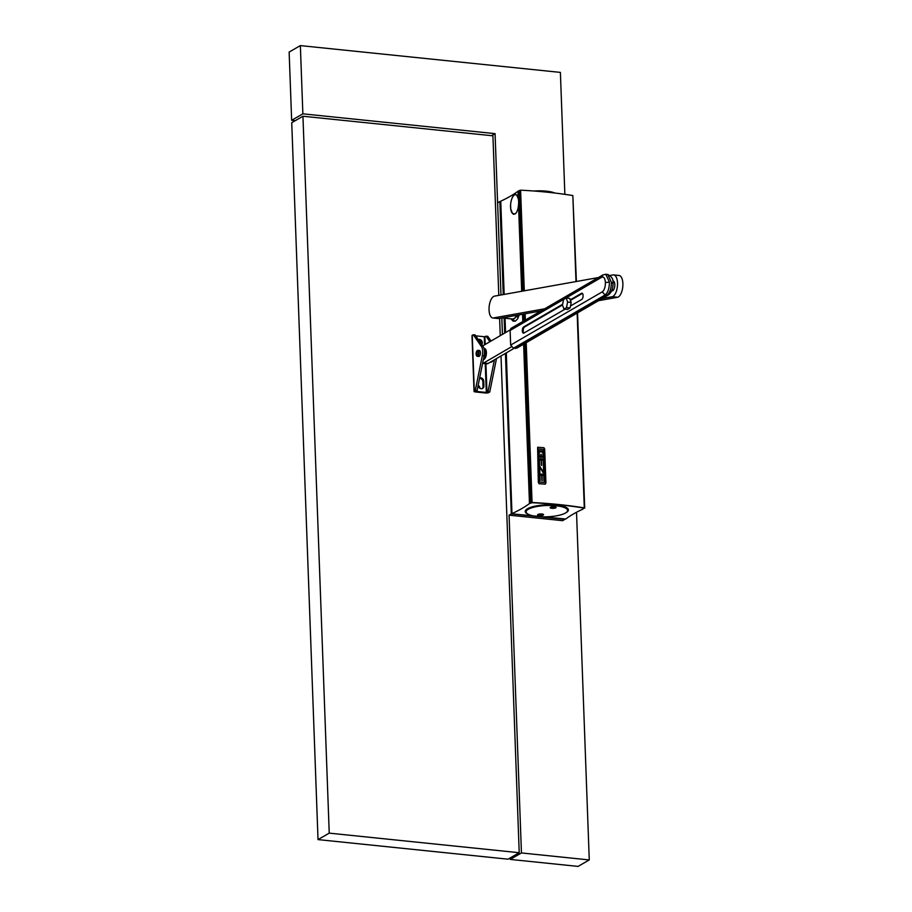 <?xml version="1.0" encoding="UTF-8"?>
<svg xmlns="http://www.w3.org/2000/svg" width="912" height="912" viewBox="0 0 912 912"><rect width="100%" height="100%" fill="white"/><g stroke="black" fill="none" stroke-linecap="round" stroke-linejoin="round"><path stroke-width="1.37" d="M564.859 194.336L560.39 72.401L300.356 45.6L302.864 113.829L495.068 133.642L500.984 294.964L497.61 202.829L499.856 201.541L503.264 294.565M504.131 318.128L504.678 333.085M505.419 353.377L511.301 513.866L509.067 515.155L562.601 520.672L564.847 519.35M501.828 317.969L502.432 334.396L501.828 317.969M509.067 515.155L521.447 852.948L589.266 859.936L578.048 866.4L510.23 859.412L521.447 852.948M511.301 513.866L564.847 519.384M514.129 348.304L488.114 363.478A8.995 3.922 95.8 0 1 486.894 363.774L482.596 363.341A8.995 3.922 95.8 0 0 483.645 363.022L511.279 346.902M482.665 345.956A8.995 3.922 95.8 0 1 483.007 345.728L510.15 329.893M486.449 352.545L484.192 359.26A5.495 2.394 -84.2 0 1 483.44 359.453A5.495 2.394 -84.2 0 1 483.383 359.453A5.495 2.428 -84.1 0 0 486.392 352.545A5.495 2.428 -84.1 0 0 484.489 348.498L486.449 352.545M563.924 309.1L567.503 309.464L570.068 307.971L571.186 302.419L569.715 298.361L566.147 297.996L567.606 302.054L566.5 307.606L563.924 309.1L562.465 305.041L563.57 299.489L566.147 297.996M571.186 302.419L567.606 302.054M570.068 307.971L566.5 307.606M483.463 359.02A5.21 2.291 -84.1 0 0 485.811 352.568A5.21 2.291 -84.1 0 0 484.078 348.749M483.645 358.142A4.4 1.938 -84.1 0 0 484.033 357.823A4.4 1.938 -84.1 0 0 485.446 352.784A4.4 1.938 -84.1 0 0 484.819 350.208A4.4 1.938 -84.1 0 0 484.272 349.649M484.899 350.356A4.093 1.801 -84.1 0 0 484.318 349.9M493.073 360.582A7.49 3.306 95.9 0 1 490.724 362.201L490.371 362.167M487.977 391.795L489.755 391.978L488.752 392.559A2.497 0.684 -2.1 0 1 485.401 392.981L475.403 391.943A2.497 0.684 -2.1 0 1 474.035 391.396L471.994 335.65A2.497 0.684 -2.1 0 1 472.256 335.331L473.282 334.738L481.433 346.583A7.991 3.523 -84.1 0 1 482.345 355.532L475.3 390.496L477.09 390.678L476.303 391.43L486.301 392.456L487.977 391.795L494.429 359.795M489.755 391.978L496.493 358.587M475.3 390.496L474.297 391.066A2.497 0.684 -2.1 0 0 474.035 391.396M477.09 390.678L484.135 355.714A7.991 3.523 -84.1 0 0 483.223 346.765L475.072 334.921L473.282 334.738M491.044 341.031L487.738 336.232L484.261 336.722L475.699 335.844M489.869 341.726L485.959 336.049M479.575 378.32A3.203 2.736 -119.9 0 1 482.858 381.706L483.748 381.193L483.93 385.993A3.203 2.736 -119.9 0 1 478.219 385.4L478.207 385.126M482.858 381.706L483.029 386.506A3.203 2.736 -119.9 0 1 482.197 388.683M478.492 339.902A3.203 2.736 -119.9 0 1 481.376 344.075M479.655 377.956A3.203 2.736 -119.9 0 1 483.748 381.193M478.23 339.526A3.203 2.736 -119.9 0 1 481.764 344.645M476.588 355.691A2.998 1.322 -84.1 0 0 476.668 355.84A2.998 1.322 -84.1 0 0 477.284 356.296L478.8 356.444A2.998 1.322 -84.1 0 0 479.21 356.353A2.998 1.322 -84.1 0 0 480.453 353.138A2.998 1.322 -84.1 0 0 479.416 350.482L477.899 350.333A2.998 1.322 -84.1 0 0 477.478 350.425A2.998 1.322 -84.1 0 0 477.204 350.641A2.998 1.322 -84.1 0 0 477.09 350.778M477.284 356.296A2.998 1.322 -84.1 0 0 477.694 356.193A2.998 1.322 -84.1 0 0 478.937 352.99A2.998 1.322 -84.1 0 0 477.899 350.333M477.227 350.687A2.702 1.186 -84.1 0 0 476.976 350.881A2.702 1.186 -84.1 0 0 476.132 353.161A2.702 1.186 -84.1 0 0 476.497 355.566A2.702 1.186 -84.1 0 0 477.409 355.874A2.702 1.186 -84.1 0 0 478.526 352.591A2.702 1.186 -84.1 0 0 477.227 350.687L476.976 350.881M477.261 351.599A1.744 0.775 95.9 0 1 477.911 351.918A1.744 0.775 95.9 0 1 477.626 354.745A1.744 0.775 95.9 0 1 477.375 354.962A1.744 0.775 95.9 0 1 476.531 353.731A1.744 0.775 95.9 0 1 477.261 351.599M516.808 348.145L513.445 348.236L510.652 345.078L510.116 330.19L510.914 328.423L602.923 274.922L601.749 277.237C603.824 276.484 605.044 278.263 605.408 282.583C605.363 287.132 604.325 290.221 602.285 291.851L605.078 295.009L608.441 294.918L516.808 348.145M570.262 299.854L581.548 293.299A3.203 1.402 95.8 0 1 581.981 293.185A3.203 1.402 95.8 0 1 583.087 295.545A3.203 1.402 95.8 0 1 581.776 299.444L570.467 306.01M564.961 309.214L523.864 333.085A3.203 1.402 95.8 0 1 523.42 333.188A3.203 1.402 95.8 0 1 522.325 330.839A3.203 1.402 95.8 0 1 523.636 326.929L562.613 304.289M523.887 333.062A3.203 1.402 95.8 0 1 523.214 330.931A3.203 1.402 95.8 0 1 524.525 327.02L562.476 304.984M570.433 300.356L582.415 293.402M610.128 275.458L613.092 274.945A10.99 4.845 95.9 0 1 613.708 274.922L619.066 275.47A10.99 4.845 95.9 0 1 622.862 285.524A10.99 4.845 95.9 0 1 617.663 297.255L612.317 296.708L602.262 298.509M598.386 277.556L494.498 296.138A10.99 4.845 -84.1 0 0 489.06 307.937A10.99 4.845 -84.1 0 0 492.856 317.992L498.203 318.539A10.99 4.845 -84.1 0 0 498.579 318.55L540.827 310.992M598.511 300.686L617.663 297.255M492.856 317.992A10.99 4.845 -84.1 0 0 493.221 317.992L544.578 308.815M493.221 317.992L498.579 318.55M613.708 274.922A10.99 4.845 95.9 0 1 617.504 284.977A10.99 4.845 95.9 0 1 612.317 296.708M611.792 290.825A4.993 2.2 -84.1 0 0 612.066 290.894A4.993 2.2 -84.1 0 0 612.34 290.882A4.993 2.2 -84.1 0 0 614.791 285.844A4.993 2.2 -84.1 0 0 613.092 280.953A4.993 2.2 -84.1 0 0 612.864 280.964L613.092 280.953M583.805 507.973L583.007 509.067A185.672 50.536 177.9 0 0 565.736 519.019L511.814 513.821L506.308 352.864M505.567 332.572L505.043 318.231M504.165 294.394L500.745 201.176L503.812 294.462M532.312 502.66L532.312 502.717A179.892 48.963 177.9 0 1 558.931 504.758A179.892 48.963 177.9 0 1 583.498 507.995L583.805 508.178M523.625 344.177L529.473 503.549L531.069 503.093M515.85 194.404A9.998 4.4 -84.1 0 0 514.687 194.746A9.998 4.4 -84.1 0 0 510.583 204.744A9.998 4.4 -84.1 0 0 510.743 209.008L510.583 204.744C511.096 199.705 512.396 196.365 514.459 194.723L516.671 194.86L518.301 198.805L518.016 191.224L519.19 190.927M518.301 198.805A9.998 4.4 95.9 0 1 518.518 204.812C518.096 209.429 516.979 212.473 515.155 213.944L512.487 213.476L510.743 209.008A9.998 4.4 -84.1 0 0 513.958 214.286M522.793 321.469L522.53 314.264M521.687 291.27L518.518 204.812M565.463 513A21.592 5.871 177.9 0 0 566.101 512.658A21.592 5.871 177.9 0 0 568.404 509.876A21.592 5.871 177.9 0 0 551.703 504.781A21.592 5.871 177.9 0 0 527.558 508.691A21.592 5.871 177.9 0 0 525.255 511.461A21.592 5.871 177.9 0 0 528.322 514.322M524.776 343.505L530.636 503.093L532.312 502.717M529.473 503.549A185.672 50.536 -2.1 0 1 512.202 513.502M530.066 503.253L524.218 343.835M523.385 321.127L523.123 314.161M522.28 291.156L518.609 190.927M511.86 513.73L505.966 353.069M505.225 332.766L504.689 318.185M518.016 191.224A185.672 50.536 -2.1 0 1 500.745 201.176M519.259 314.845L517.606 318.869L515.348 321.115L513.011 321.081L510.971 318.835M514.995 321.252A12.198 5.369 95.9 0 1 513.103 319.006M519.042 314.891A7.478 3.295 95.9 0 1 516.112 316.829M554.861 193.036A20.987 5.711 177.9 0 0 533.965 191.018M552.205 192.728A21.991 5.985 177.9 0 0 539.995 191.509M527.022 513.479L526.532 513.057A21.238 5.78 -2.1 0 1 525.597 511.45A21.238 5.78 -2.1 0 1 527.866 508.725A21.238 5.78 -2.1 0 1 551.623 504.883A21.238 5.78 -2.1 0 1 568.051 509.899A21.238 5.78 -2.1 0 1 567.241 511.564L566.774 512.02A20.737 5.643 -2.1 0 1 565.36 513.068A20.737 5.643 -2.1 0 1 545.091 516.842A20.737 5.643 -2.1 0 1 527.022 513.479A20.737 5.643 -2.1 0 1 528.322 509.249A20.737 5.643 -2.1 0 1 554.359 505.636A20.737 5.643 -2.1 0 1 566.774 512.02M537.886 514.493A2.998 0.821 177.9 0 0 537.681 514.653A2.998 0.821 177.9 0 0 539.471 515.576A2.998 0.821 177.9 0 0 543.233 515.052A2.998 0.821 177.9 0 0 543.427 514.436A2.998 0.821 177.9 0 0 540.816 513.958A2.998 0.821 177.9 0 0 537.886 514.493M550.449 507.266A2.998 0.821 177.9 0 0 550.244 507.414A2.998 0.821 177.9 0 0 552.034 508.337A2.998 0.821 177.9 0 0 555.796 507.813A2.998 0.821 177.9 0 0 555.989 507.197A2.998 0.821 177.9 0 0 553.379 506.719A2.998 0.821 177.9 0 0 550.449 507.266M538.046 514.414A2.497 0.684 177.9 0 0 539.425 514.938A2.497 0.684 177.9 0 0 542.777 514.528A2.497 0.684 177.9 0 0 543.039 514.231M550.609 507.175A2.497 0.684 177.9 0 0 551.977 507.699A2.497 0.684 177.9 0 0 555.328 507.289A2.497 0.684 177.9 0 0 555.602 506.992M539.026 483.725A180.485 49.134 -2.1 0 1 545.285 484.169L545.342 484.135A180.644 49.168 -2.1 0 0 539.072 483.691L538.376 482.3L537.624 447.37L538.319 482.345L539.026 483.725M522.861 291.053L519.179 190.768L520.604 190.175A180.485 49.134 -2.1 0 1 572.839 195.567L576.395 281.489M530.636 503.093L532.061 502.501A180.485 49.134 -2.1 0 1 584.296 507.893L584.045 508.018M523.705 314.059L523.944 320.796M537.738 447.268A180.644 49.168 -2.1 0 1 543.951 447.701L544.692 449.103L545.923 482.836L545.342 484.135M531.263 502.774L531.913 502.637A179.995 48.997 -2.1 0 1 559.022 504.712A179.995 48.997 -2.1 0 1 583.999 508.007L584.056 508.212M539.425 482.083L539.482 482.083A180.644 49.168 -2.1 0 1 544.817 482.459L543.552 449.342A180.485 49.134 -2.1 0 0 538.217 448.966L539.425 482.083M544.966 482.437L543.609 449.354A180.644 49.168 -2.1 0 0 538.262 448.932L538.137 448.978M541.717 475.266L541.922 480.647A180.644 49.168 -2.1 0 1 542.195 480.67L542.002 475.289A180.644 49.168 -2.1 0 1 543.746 475.414L543.94 480.795A180.644 49.168 -2.1 0 1 544.225 480.806L543.985 474.297A180.644 49.168 -2.1 0 0 539.642 474.001L539.881 480.51A180.644 49.168 -2.1 0 1 540.166 480.521L539.961 475.152A180.644 49.168 -2.1 0 1 541.717 475.266L541.671 475.312A180.485 49.134 -2.1 0 0 539.961 475.198M541.922 480.647L541.671 475.312M539.642 474.001L539.824 480.544M544.225 480.806L544.168 480.852A180.485 49.134 -2.1 0 0 543.894 480.829L543.746 475.414M542.002 475.334A180.485 49.134 -2.1 0 1 543.689 475.46M543.94 473.157L543.894 473.203A180.485 49.134 -2.1 0 0 543.472 473.168L543.472 473.168A180.644 49.168 -2.1 0 1 543.94 473.157L543.7 466.648A180.644 49.168 -2.1 0 0 543.427 466.636L543.586 472.405M539.619 467.047L543.472 473.168L539.665 467.012L539.881 472.872A180.644 49.168 -2.1 0 0 539.596 472.849L539.357 466.34A180.644 49.168 -2.1 0 1 539.79 466.374L543.632 472.496L543.427 466.636M539.881 472.872L539.836 472.918A180.485 49.134 -2.1 0 0 539.551 472.895L539.357 466.34M542.891 451.987A180.644 49.168 -2.1 0 0 539.106 451.725L539.266 455.966A180.644 49.168 -2.1 0 1 541.021 456.091L540.953 454.279A180.644 49.168 -2.1 0 1 541.226 454.301L541.34 457.243A180.644 49.168 -2.1 0 0 539.71 457.129L538.832 452.021L539.471 450.619A180.644 49.168 -2.1 0 1 542.435 450.824L543.313 455.943L542.674 457.334A180.644 49.168 -2.1 0 0 542.537 457.322L542.503 456.194A180.644 49.168 -2.1 0 1 543.039 456.228L542.891 451.987L542.993 456.228M542.674 457.334L542.629 457.379A180.485 49.134 -2.1 0 0 542.492 457.368L542.503 456.194M540.953 454.279L540.964 456.08M539.596 465.223A180.644 49.168 -2.1 0 0 539.311 465.2L539.266 465.245A180.485 49.134 -2.1 0 1 539.551 465.257L539.402 459.842A180.644 49.168 -2.1 0 1 541.158 459.967L541.306 465.382A180.485 49.134 -2.1 0 1 541.591 465.405L541.443 459.99A180.644 49.168 -2.1 0 1 543.187 460.115L543.335 465.53A180.485 49.134 -2.1 0 1 543.609 465.553L543.427 458.998A180.644 49.168 -2.1 0 0 539.083 458.69L539.266 465.245M539.311 465.2L539.083 458.69M541.306 465.382L541.158 459.967M543.666 465.508A180.644 49.168 -2.1 0 0 543.381 465.485L543.187 460.115M539.402 459.887A180.485 49.134 -2.1 0 1 541.112 460.013M541.443 460.036A180.485 49.134 -2.1 0 1 543.13 460.15M541.34 457.243L541.295 457.277A180.485 49.134 -2.1 0 0 539.665 457.163L538.912 455.669L539.425 450.653M539.106 451.771A180.485 49.134 -2.1 0 1 542.834 452.033M300.356 45.6L289.138 52.064L291.646 120.293L295.26 120.669M302.864 113.829L291.646 120.293M589.266 859.936L576.521 512.27M495.068 133.642L491.545 135.671M510.184 857.93L510.23 859.412M302.944 116.234L291.737 122.698L318.026 839.599L329.232 833.135L302.944 116.234L492.925 135.808L498.784 295.363M329.232 833.135L519.213 852.72L508.007 859.184L318.026 839.599M519.213 852.72L501.007 355.954M500.255 335.662L499.628 318.356M479.758 388.227A2.098 1.79 60.1 0 0 478.23 385.571M483.645 363.022L488.114 363.478M482.345 355.532L484.135 355.714M481.433 346.583L483.223 346.765M484.261 336.722L484.557 344.827M485.241 363.614L486.301 392.456M484.922 336.642L485.207 344.44M485.914 363.683L486.974 392.377M483.029 386.506L483.93 385.993M472.256 335.331L474.297 391.066M515.405 348.43L607.039 295.203C609.889 292.934 611.336 288.625 611.393 282.275L607.745 274.478L605.773 274.284L609.421 282.07L605.408 282.583M513.445 348.236L605.078 295.009C607.916 292.729 609.364 288.42 609.421 282.07M510.652 345.078L602.285 291.851M510.116 330.463L601.749 277.237M523.636 326.929L524.525 327.02M581.548 293.299L582.392 293.379M608.441 294.918C611.564 292.501 613.103 288.511 613.046 282.937L613.046 282.937C613.514 279.38 611.747 276.564 607.745 274.478M612.739 283.324L611.393 282.275M516.523 315.335A9.998 4.4 95.9 0 1 513.148 318.983A9.998 4.4 95.9 0 1 512.59 319.006L502.079 317.923M516.83 315.278A9.2 4.047 95.9 0 1 515.177 317.593M511.974 513.627L506.092 352.99M505.339 332.698L504.815 318.197M503.937 294.439L500.528 201.301M529.872 503.321L524.024 343.949M523.192 321.229L522.941 314.195M522.097 291.19L518.415 190.996M584.296 507.893L577.148 313.09M575.996 281.557L572.839 195.567M532.061 502.501L526.201 342.684M525.358 319.975L525.141 313.796M524.297 290.803L520.604 190.175M530.761 502.774L524.924 343.425M524.092 320.716L523.841 314.024M522.998 291.031L519.316 190.448M605.773 274.284L602.923 274.922M516.979 315.256L514.664 318.379L512.59 319.006M511.814 513.821L505.921 353.092M505.18 332.789L504.644 318.185M503.777 294.473L500.369 201.495M568.051 509.899L568.005 508.828M525.597 511.45L525.563 510.412M584.706 508.087L577.547 312.862"/></g></svg>

